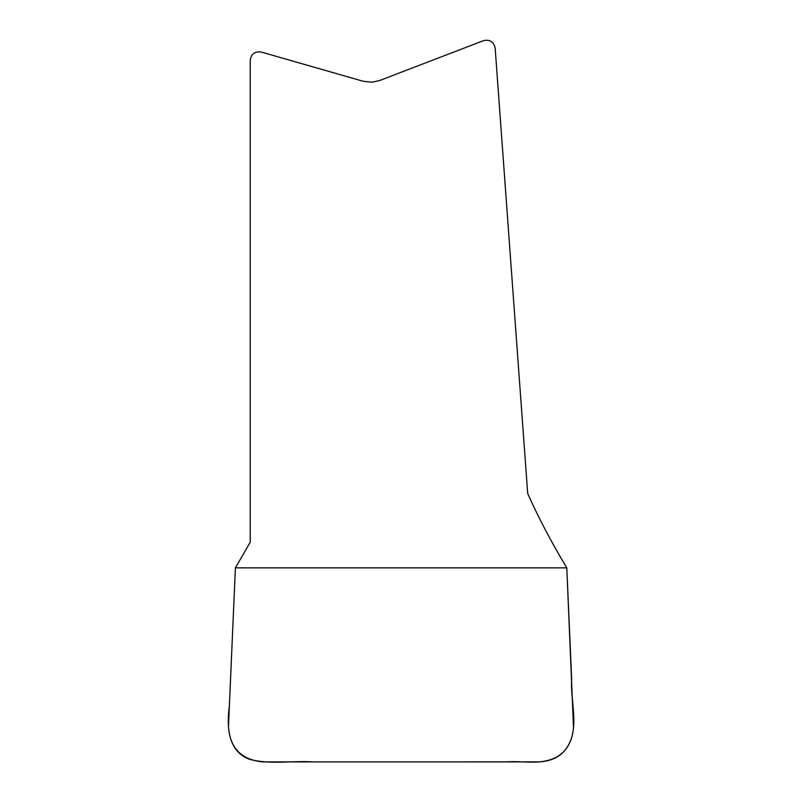 <?xml version="1.0" encoding="UTF-8"?>
<svg xmlns="http://www.w3.org/2000/svg" width="802" height="802" viewBox="0 0 802 802"><rect width="100%" height="100%" fill="white"/><g stroke="black" fill="none" stroke-linecap="round" stroke-linejoin="round"><path stroke-width="1.2" d="M566.793 567.856L573.52 727.705C571.535 748.507 560.167 759.895 539.445 761.89L262.515 761.9C241.041 759.644 229.693 747.735 228.48 726.191L235.407 567.856L250.224 542.252L250.224 60.32C251.166 53.945 254.835 51.178 261.221 52.03L363.166 81.263L372.028 82.215L379.567 80.551L483.466 40.671C489.822 39.268 493.721 41.744 495.155 48.09L527.706 493.531C537.931 516.668 550.964 541.44 566.793 567.856M235.407 567.856L229.342 706.402C226.705 725.73 227.567 750.943 249.091 759.163C269.813 764.887 291.988 760.537 313.301 761.9L506.403 761.89C525.5 760.326 548.498 767.313 563.575 751.885C581.6 731.915 570.032 703.053 571.656 679.003L566.793 567.856L235.407 567.856"/></g></svg>
